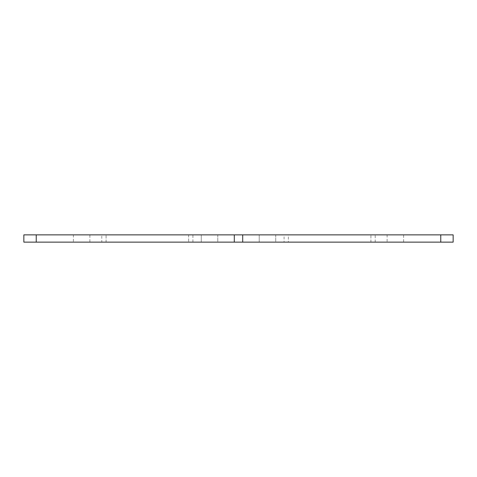 <?xml version="1.0" encoding="UTF-8"?>
<svg xmlns="http://www.w3.org/2000/svg" width="477" height="477" viewBox="0 0 477 477"><rect width="100%" height="100%" fill="white"/><g stroke="black" fill="none" stroke-linecap="round" stroke-linejoin="round"><path stroke-width="0.36" stroke-dasharray="2.38 1.79" d="M403.614 234.869L387.103 234.869L403.614 234.869L403.614 242.131L387.103 242.131L403.614 242.131M387.103 234.869L387.103 242.131M217.78 234.869L217.78 242.131L201.264 242.131L217.78 242.131L201.264 242.131L217.78 242.131L217.78 234.869L201.264 234.869L201.264 242.131L201.264 234.869L217.78 234.869M89.897 234.869L73.386 234.869L89.897 234.869L89.897 242.131L73.386 242.131L89.897 242.131M73.386 234.869L73.386 242.131M275.736 234.869L275.736 242.131L259.22 242.131L275.736 242.131L259.22 242.131L275.736 242.131L275.736 234.869L259.22 234.869L259.22 242.131L259.22 234.869L275.736 234.869M375.214 242.131L375.214 234.869L370.921 234.869L370.921 242.131L453.15 242.131L453.15 234.869L440.766 234.869L440.766 242.131M375.214 234.869L440.766 234.869M36.234 242.131L36.234 234.869L23.85 234.869L23.85 242.131L192.929 242.131L192.929 234.869L284.071 234.869L284.071 242.131L288.364 242.131L288.364 234.869L370.921 234.869L370.921 242.131L288.364 242.131L288.364 234.869L284.071 234.869M192.929 242.131L284.071 242.131M36.234 234.869L101.786 234.869L101.786 242.131M192.929 234.869L101.786 234.869M242.71 234.869L242.71 242.131M234.29 242.131L234.29 234.869M106.079 242.131L106.079 234.869L106.079 242.131M188.636 234.869L188.636 242.131L188.636 234.869"/><path stroke-width="0.72" d="M453.15 242.131L440.766 242.131L440.766 234.869L453.15 234.869L453.15 242.131M36.234 242.131L23.85 242.131L23.85 234.869L36.234 234.869L36.234 242.131L440.766 242.131M36.234 234.869L440.766 234.869M242.71 242.131L242.71 234.869M234.29 242.131L234.29 234.869"/></g></svg>

